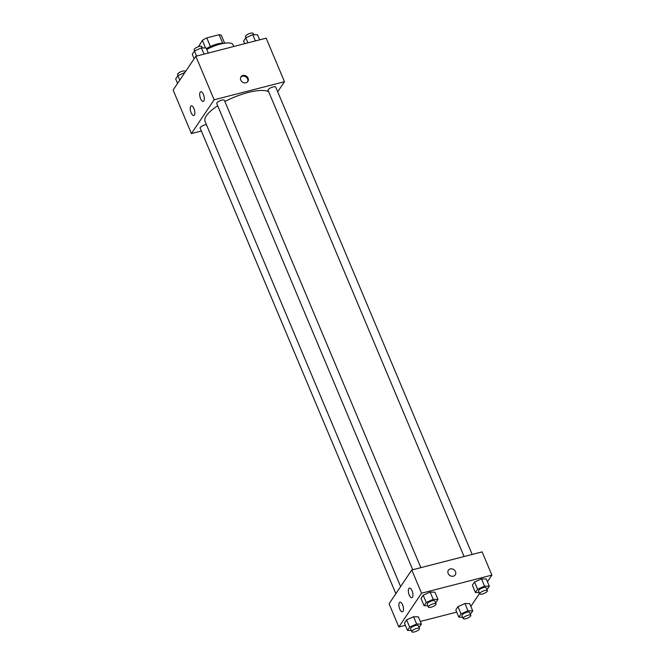 <?xml version="1.0" encoding="UTF-8"?>
<svg xmlns="http://www.w3.org/2000/svg" width="665" height="665" viewBox="0 0 665 665"><rect width="100%" height="100%" fill="white"/><g stroke="black" fill="none" stroke-linecap="round" stroke-linejoin="round"><path stroke-width="1" d="M198.511 46.65L202.351 40.374A12.826 3.99 157.2 0 1 206.79 37.897L219.126 34.721A12.826 3.99 157.2 0 1 221.403 35.469L224.645 43.183M205.543 47.971L202.351 40.374M222.692 43.208L219.126 34.721M210.398 46.484L206.79 37.897M206.433 48.628A13.25 4.123 -22.8 0 1 223.839 43.316M233.797 46.492L233.082 44.788A19.875 6.185 157.2 0 0 220.439 44.048A19.875 6.185 157.2 0 0 206.79 49.476M201.362 131.022L191.42 133.574L173.116 90.041L195.826 56.259L266.166 38.163L284.47 81.704L277.696 91.778M240.755 80.083A4.14 3.558 -146.1 0 1 240.979 76.824A4.14 3.558 -146.1 0 1 246.399 76.184A4.14 3.558 -146.1 0 1 247.854 81.446A4.14 3.558 -146.1 0 1 244.163 82.809A4.14 3.558 -146.1 0 1 240.755 80.083M191.42 133.574L214.13 99.792L195.826 56.259M214.13 99.792L284.47 81.704M247.588 81.787A4.14 3.558 33.9 0 0 245.925 76.899A4.14 3.558 33.9 0 0 240.772 77.198M194.38 115.012A4.971 2.02 75.6 0 1 193.789 115.477A4.971 2.02 75.6 0 1 190.597 111.163A4.971 2.02 75.6 0 1 191.312 105.851A4.971 2.02 75.6 0 1 194.263 109.334A4.971 2.02 75.6 0 1 194.38 115.012M203.847 100.939A4.971 2.02 75.6 0 1 203.249 101.396A4.971 2.02 75.6 0 1 200.057 97.09A4.971 2.02 75.6 0 1 200.78 91.77A4.971 2.02 75.6 0 1 203.731 95.261A4.971 2.02 75.6 0 1 203.847 100.939M472.183 554.452L275.726 87.098A4.14 1.288 157.2 0 0 271.411 87.514A4.14 1.288 157.2 0 0 268.086 90.307L464.07 556.538M206.408 124.596A4.14 1.288 157.2 0 0 205.161 124.812A4.14 1.288 157.2 0 0 200.165 128.179L395.85 593.687M420.829 567.661L224.379 100.307A4.14 1.288 157.2 0 0 221.744 100.149A4.14 1.288 157.2 0 0 216.74 103.516L412.724 569.747M268.677 91.704A35.644 11.081 157.2 0 0 248.128 92.493A35.644 11.081 157.2 0 0 224.895 101.554M217.688 105.768A35.644 11.081 157.2 0 0 205.086 121.454L400.613 586.596M411.776 569.988L389.075 603.77L398.834 626.987L421.544 593.205L411.776 569.988L482.117 551.892L491.884 575.117L487.428 581.734M399.765 609.09A4.971 2.02 75.6 0 1 399.948 602.166A4.971 2.02 75.6 0 1 402.899 605.649A4.971 2.02 75.6 0 1 403.015 611.335A4.971 2.02 75.6 0 1 402.425 611.792A4.971 2.02 75.6 0 1 399.765 609.09M412.067 590.794A4.971 2.02 75.6 0 1 412.475 597.253A4.971 2.02 75.6 0 1 411.884 597.71A4.971 2.02 75.6 0 1 408.692 593.404A4.971 2.02 75.6 0 1 409.407 588.093A4.971 2.02 75.6 0 1 412.067 590.794M474.552 582L472.366 585.25L474.552 582L481.502 578.866L474.552 582L477.603 589.257L484.552 586.123L489.324 586.239L486.946 589.581M486.273 578.982L481.502 578.866L486.273 578.982L489.324 586.239M457.977 606.663L455.791 609.913L457.977 606.663L464.926 603.529L457.977 606.663L461.028 613.92L467.977 610.786L472.749 610.902L470.371 614.244M469.698 603.645L464.926 603.529L469.698 603.645L472.749 610.902M406.623 619.871L404.436 623.122L406.623 619.871L413.58 616.738L406.623 619.871L409.673 627.128L416.631 623.994L421.402 624.111L419.025 627.444M418.351 616.854L413.58 616.738L418.351 616.854L421.402 624.111M421.544 593.205L491.884 575.117M456.714 612.108L420.288 621.467M405.359 625.308L398.834 626.987M479.581 593.421L470.853 606.397M430.155 592.074L423.198 595.208L421.02 598.458L423.198 595.208L430.155 592.074L434.927 592.191L430.155 592.074L433.206 599.331L437.977 599.448L435.6 602.789M453.355 576.181A4.14 3.558 -146.1 0 1 448.85 574.61A4.14 3.558 -146.1 0 1 448.393 570.238A4.14 3.558 -146.1 0 1 453.813 569.597A4.14 3.558 -146.1 0 1 455.267 574.859A4.14 3.558 -146.1 0 1 453.355 576.181M455.267 574.859A4.14 3.558 33.9 0 0 453.813 569.597A4.14 3.558 33.9 0 0 448.393 570.246M479.232 592.598L475.417 592.507L477.603 589.257M487.403 590.67L486.19 587.769A4.14 1.288 157.2 0 0 483.555 587.619A4.14 1.288 157.2 0 0 478.551 590.977L479.773 593.878A4.14 1.288 157.2 0 0 484.087 593.463A4.14 1.288 157.2 0 0 487.403 590.67A4.14 1.288 157.2 0 0 484.768 590.52A4.14 1.288 157.2 0 0 479.773 593.878M475.417 592.507L472.366 585.25M484.552 586.123L481.502 578.866M462.657 617.261L458.842 617.17L461.028 613.92M470.828 615.333L469.606 612.432A4.14 1.288 157.2 0 0 466.98 612.274A4.14 1.288 157.2 0 0 461.976 615.64L463.197 618.541A4.14 1.288 157.2 0 0 467.512 618.126A4.14 1.288 157.2 0 0 470.828 615.333A4.14 1.288 157.2 0 0 468.193 615.175A4.14 1.288 157.2 0 0 463.197 618.541M458.842 617.17L455.791 609.913M467.977 610.786L464.926 603.529M427.886 605.807L424.062 605.715L426.248 602.465L433.206 599.331M436.057 603.878L434.835 600.977A4.14 1.288 157.2 0 0 432.2 600.819A4.14 1.288 157.2 0 0 427.204 604.186L428.426 607.087A4.14 1.288 157.2 0 0 432.74 606.671A4.14 1.288 157.2 0 0 436.057 603.878A4.14 1.288 157.2 0 0 433.422 603.729A4.14 1.288 157.2 0 0 428.426 607.087M424.062 605.715L421.02 598.458M426.248 602.465L423.198 595.208M437.977 599.448L434.927 592.191M411.311 630.47L407.487 630.378L409.673 627.128M419.482 628.541L418.26 625.64A4.14 1.288 157.2 0 0 415.625 625.482A4.14 1.288 157.2 0 0 410.629 628.849L411.851 631.75A4.14 1.288 157.2 0 0 416.165 631.334A4.14 1.288 157.2 0 0 419.482 628.541A4.14 1.288 157.2 0 0 416.847 628.383A4.14 1.288 157.2 0 0 411.851 631.75M407.487 630.378L404.436 623.122M416.631 623.994L413.58 616.738M244.712 43.682L243.598 41.047L245.784 37.797L252.742 34.663L257.513 34.78L259.641 39.842M247.912 42.859L245.784 37.797M255.377 40.939L252.742 34.663M253.689 34.688L253.149 33.408A4.14 1.288 157.2 0 0 250.522 33.25A4.14 1.288 157.2 0 0 245.518 36.617L245.975 37.706M194.147 58.753L192.252 54.256L194.438 51.006L201.395 47.872L206.158 47.988L208.286 53.05M196.566 56.068L194.438 51.006M204.03 54.148L201.395 47.872M202.343 47.888L201.803 46.608A4.14 1.288 157.2 0 0 199.168 46.459A4.14 1.288 157.2 0 0 194.172 49.825L194.629 50.914M177.572 83.416L175.676 78.911L177.863 75.66L184.887 72.535M179.758 80.166L177.863 75.66M185.419 71.737L185.227 71.271A4.14 1.288 157.2 0 0 182.592 71.122A4.14 1.288 157.2 0 0 177.597 74.48L178.054 75.577"/></g></svg>
